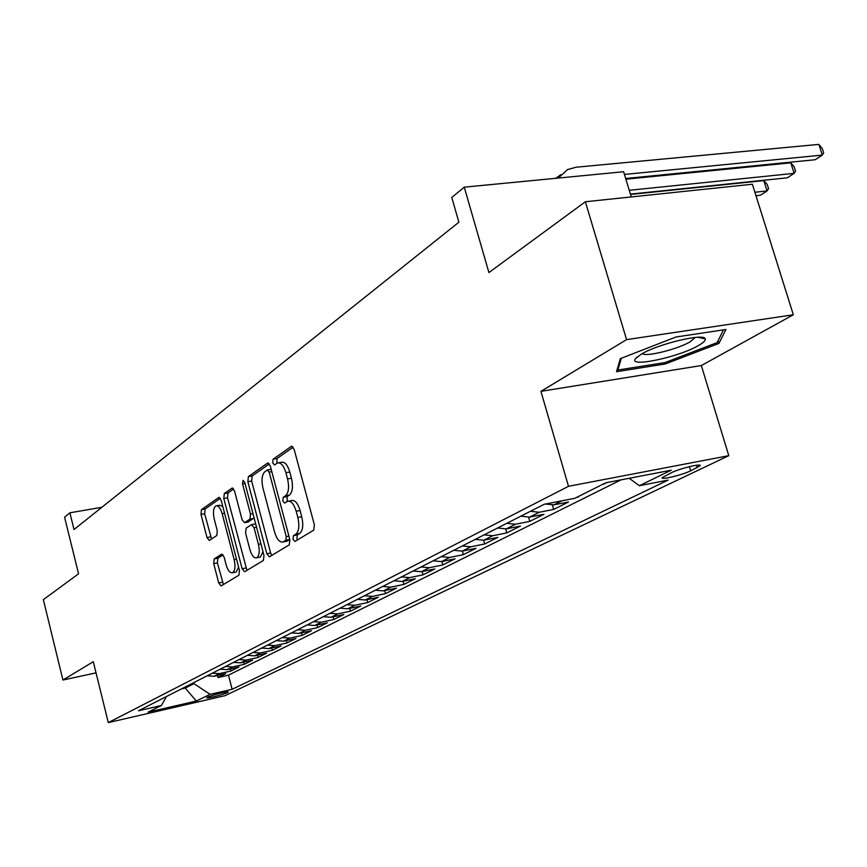 <?xml version="1.0" encoding="UTF-8"?>
<svg xmlns="http://www.w3.org/2000/svg" width="867" height="867" viewBox="0 0 867 867"><rect width="100%" height="100%" fill="white"/><g stroke="black" fill="none" stroke-linecap="round" stroke-linejoin="round"><path stroke-width="1.3" d="M288.787 501.061L291.507 500.562C294.943 499.847 297.804 503.163 300.09 510.511L301.749 516.743C303.558 525.023 302.886 530.593 299.711 533.454L295.81 534.191L293.436 535.643L292.992 539.274L294.975 541.442L313.702 530.16L314.374 524.849L294.141 449.334L291.475 446.288L273.105 459.196L272.693 462.88L274.503 464.983L276.941 463.303L276.996 458.545L273.105 459.196M299.711 533.454L297.327 534.906L296.882 538.526L297.468 539.935M287.183 501.484L287.129 496.607L289.48 495.057L285.579 495.761L283.238 497.3L282.805 500.953L284.658 503.109L287.606 501.267C291.03 500.552 293.891 503.879 296.178 511.227L297.836 517.469C299.646 525.76 298.974 531.33 295.81 534.191M227.468 692.603L228.281 692.029C228.877 690.88 211.288 695.247 207.549 697.187L206.769 697.751C206.27 698.878 223.664 694.554 227.468 692.603M214.192 558.901L213.726 563.648L218.722 582.938L221.085 585.94L238.924 575.2L239.433 570.367L221.183 500.335L218.831 497.43L201.447 509.644L201.003 514.434L206.985 537.562L209.283 540.477L216.793 535.513L217.27 530.702L214.247 519.084C212.805 512.213 213.369 507.813 215.916 505.884C218.386 505.396 220.478 507.986 222.18 513.665L234.166 559.67C235.607 566.509 235.065 570.854 232.529 572.729C229.983 573.185 227.837 570.508 226.092 564.699L224.12 557.069L221.746 554.1L214.192 558.901L217.866 558.196L217.389 562.932L223.415 584.542M285.579 495.761C288.7 492.781 289.35 487.156 287.551 478.909L285.904 472.71C283.672 465.503 280.875 462.263 277.516 462.989L276.941 463.303M626.559 339.626L540.932 391.342L701.338 365.549L793.327 314.775L626.559 339.626L585.366 201.751L488.912 272.563L464.257 187.164L451.772 197.47L458.881 222.201L74.02 529.52L69.891 512.809L64.581 517.198L78.572 573.802L43.35 599.65L62.933 680.031L96.042 672.857M540.932 391.342L568.492 486.3L108.299 722.612L93.289 661.705L62.933 680.031M266.819 553.731L269.399 556.831L289.253 544.877L289.871 539.729L270.298 466.002L267.73 463L248.385 476.601L247.843 481.694L266.819 553.731L270.623 552.994L271.75 555.422M263.405 560.45L244.602 571.765L242.131 568.719L223.805 498.492L224.304 493.561L232.139 488.056L234.545 490.993L242.066 519.691L244.527 522.682L249.945 519.149L250.487 514.131L242.565 483.981L243.042 480.372L244.765 482.442L263.969 555.454L263.405 560.45M585.366 201.751L752.383 184.238L793.327 314.775M217.465 675.501L217.985 677.528L225.734 673.648L214.149 676.249L219.34 673.637L212.328 673.182M230.438 668.934L230.98 671.025L238.956 667.026L227.241 669.649L232.584 666.951L225.496 666.485M243.79 662.16L244.353 664.317L252.579 660.21L240.723 662.843L246.228 660.069L239.054 659.581M257.553 655.181L258.138 657.424L266.613 653.176L254.627 655.831L260.306 652.97L253.045 652.461M271.739 647.985L272.346 650.304L281.081 645.926L268.954 648.603L274.817 645.644L267.469 645.124M286.37 640.572L286.999 642.967L296.015 638.459L283.747 641.147L289.795 638.09L282.349 637.548M301.456 632.91L302.117 635.403L311.416 630.742L299.007 633.441L305.249 630.298L297.717 629.724M317.029 624.999L317.723 627.589L327.325 622.777L314.775 625.497L321.223 622.235L313.594 621.65M333.123 616.838L333.838 619.515L343.765 614.54L331.064 617.282L337.729 613.912L330.002 613.294M349.737 608.396L350.496 611.17L360.748 606.033L347.895 608.786L354.787 605.307L346.963 604.667M366.925 599.661L367.706 602.554L378.326 597.233L365.31 599.997L372.452 596.398L364.519 595.727M384.699 590.622L385.522 593.635L396.512 588.129L383.344 590.904L390.724 587.187L382.694 586.482M403.101 581.269L403.957 584.401L415.336 578.701L402.006 581.497L409.657 577.628L401.519 576.902M422.153 571.57L423.053 574.832L434.844 568.936L421.351 571.732L429.284 567.733L421.037 566.964M441.899 561.513L442.842 564.926L455.067 558.803L441.411 561.621L449.637 557.47L441.281 556.668M462.371 551.087L463.368 554.642L476.059 548.291L462.219 551.119L470.77 546.806L462.295 545.972M483.623 540.26L484.675 543.977L497.842 537.388L483.829 540.217L492.716 535.741L484.122 534.863M505.678 529L506.783 532.902L520.471 526.052L506.285 528.892L515.518 524.242L506.805 523.31M528.599 517.285L529.77 521.392L543.999 514.272L529.639 517.111L539.241 512.267L530.409 511.302M552.42 505.071L553.677 509.428L568.492 502.004L553.937 504.854L561.968 500.812M578.43 496.498L592.215 489.584M604.342 483.504L607.539 482.453M671.47 472.678L662.215 477.695C660.589 480.22 682.405 474.943 690.663 470.835L700.146 465.731C701.977 463.13 679.695 468.505 671.47 472.678M568.492 486.3L728.779 455.674L225.019 695.67L108.299 722.612M217.985 677.528L228.487 675.165L232.128 689.287L668.186 480.08L639.326 485.715L629.247 478.281M232.128 689.287L210.107 694.337L196.31 701.045L148.159 712.143L161.36 705.521L138.46 710.777L544.227 504.269L574.81 498.297L605.762 482.789L671.221 470.207L639.326 485.715M604.483 483.981L602.695 484.328M578.56 496.964L576.804 497.311M553.677 509.428L539.241 512.267M529.77 521.392L515.518 524.242M506.783 532.902L492.716 535.741M484.675 543.977L470.77 546.806M463.368 554.642L449.637 557.47M442.842 564.926L429.284 567.733M423.053 574.832L409.657 577.628M403.957 584.401L390.724 587.187M385.522 593.635L372.452 596.398M367.706 602.554L354.787 605.307M350.496 611.17L337.729 613.912M333.838 619.515L321.223 622.235M317.723 627.589L305.249 630.298M302.117 635.403L289.795 638.09M286.999 642.967L274.817 645.644M272.346 650.304L260.306 652.97M258.138 657.424L246.228 660.069M244.353 664.317L232.584 666.951M230.98 671.025L219.34 673.637M228.487 675.165L621.032 479.852M185.007 687.087L185.256 688.073L193.948 683.662L193.688 682.676M631.263 196.939L623.622 171.731L464.257 187.164M701.338 365.549L728.779 455.674M101.873 507.282L69.891 512.809M181.344 688.962L185.256 688.073L196.31 701.045M545.462 504.03L553.937 504.854M520.861 516.168L529.639 517.111M497.625 527.992L506.285 528.892M475.289 539.361L483.829 540.217M453.799 550.296L462.219 551.119M433.099 560.83L441.411 561.621M413.147 570.985L421.351 571.732M393.911 580.771L402.006 581.497M375.346 590.221L383.344 590.904M357.432 599.335L365.31 599.997M340.113 608.157L347.895 608.786M323.369 616.675L331.064 617.282M307.178 624.912L314.775 625.497M291.518 632.888L299.007 633.441M276.345 640.605L283.747 641.147M261.639 648.093L268.954 648.603M247.398 655.344L254.627 655.831M233.581 662.366L240.723 662.843M220.185 669.194L227.241 669.649M161.36 705.521L166.497 696.515M207.17 675.816L214.149 676.249M193.948 683.662L210.107 694.337M620.328 358.645L616.524 371.694L665.195 363.988L718.981 343.397L725.939 329.482L675.978 337.003L620.328 358.645M718.136 340.644L718.981 343.397M664.783 362.601L665.195 363.988M289.48 495.057C292.602 492.077 293.263 486.474 291.464 478.226L287.551 478.909M278.751 462.772L281.407 462.328C284.777 461.602 287.573 464.831 289.816 472.038L291.464 478.226M293.187 447.177L276.996 458.545M269.377 463.888L252.199 475.94L251.658 481.033L270.623 552.994M285.861 540.26L286.283 536.662L269.16 472.103L267.361 469.99L264.847 471.735C261.867 474.737 261.26 480.253 263.015 488.284L274.579 532.013C276.822 539.307 279.629 542.623 283 541.962L285.861 540.26L289.806 539.469M285.796 541.431L283.401 541.756M289.73 539.523L287.259 541.019M233.678 488.945L228.032 492.9L227.533 497.831L246.943 570.367M247.832 522.032L254.129 518.022M249.913 549.635C251.712 555.584 253.955 558.305 256.632 557.806C259.309 555.845 259.905 551.358 258.42 544.335L254.042 527.667L251.408 524.719L246.12 528.144L245.589 533.118L249.913 549.635M259.612 557.232L260.414 557.069L262.972 551.65M255.667 523.885L251.864 524.578M223.144 554.837L217.866 558.196M235.499 572.144L236.236 571.992L238.598 567.148M222.776 506.447L219.622 505.223L216.728 505.743M220.337 498.308L205.111 508.994L204.655 513.773L211.537 538.992M625.671 178.494L815.164 159.734L822.306 155.106L818.871 144.388L576.067 167.223L567.592 169.574L558.24 178.06M624.446 174.43L822.306 155.106L823.65 152.852L822.284 148.571L818.871 144.388M560.776 174.722L555.704 178.309M698.618 345.445C703.538 342.617 705.738 340.428 705.229 338.878C704.589 332.744 657.75 343.971 641.071 354.321L635.587 358.57C627.383 368.052 678.872 357.226 698.618 345.445M642.425 353.563C645.221 357.302 677.81 349.238 690.284 341.739L695.236 337.436M617.434 368.573L617.857 370.025L621.314 358.255M723.479 329.85L717.182 342.584L665.043 362.569L617.857 370.025M630.407 194.121L787.29 177.811L794.161 173.357L790.812 162.833L625.887 179.187M629.247 190.306L794.161 173.357L795.57 171.092L794.237 166.887L790.812 162.833M755.981 195.714L760.446 195.227L767.057 190.935L763.805 180.585L630.504 194.457M754.886 192.246L767.057 190.935L768.53 188.648L767.23 184.519L763.805 180.585M696.439 465.276L697.176 467.714M689.406 466.663L690.663 470.835M301.749 516.743L297.836 517.469M300.09 510.511L296.178 511.227M287.129 496.607L283.238 497.3M289.816 472.038L285.904 472.71M292.103 446.267L291.279 446.397M297.327 534.906L293.436 535.643M251.658 481.033L247.843 481.694M252.199 475.94L248.385 476.601M268.315 462.978L267.556 463.108M288.928 536.153L286.283 536.662M271.794 471.648L269.16 472.103M245.87 567.993L242.131 568.719M227.533 497.831L223.805 498.492M228.032 492.9L224.304 493.561M232.649 488.034L231.988 488.143M248.439 521.923L244.667 522.617M253.728 518.455L249.945 519.149M252.98 513.676L250.487 514.131M245.058 483.548L242.565 483.981M260.913 543.858L258.42 544.335M256.534 527.201L254.042 527.667M236.528 559.215L234.166 559.67M224.542 513.242L222.18 513.665M210.638 536.879L206.985 537.562M204.655 513.773L201.003 514.434M205.111 508.994L201.447 509.644M219.318 497.398L218.679 497.517M222.385 582.212L218.722 582.938M217.389 562.932L213.726 563.648M271.187 469.34L267.621 469.947M286.869 541.225L283 541.962M248.298 521.988L244.527 522.682M260.414 557.069L256.632 557.806M236.236 571.992L232.529 572.729M697.675 337.263L705.229 338.878M637.278 356.89L635.587 358.57"/></g></svg>
